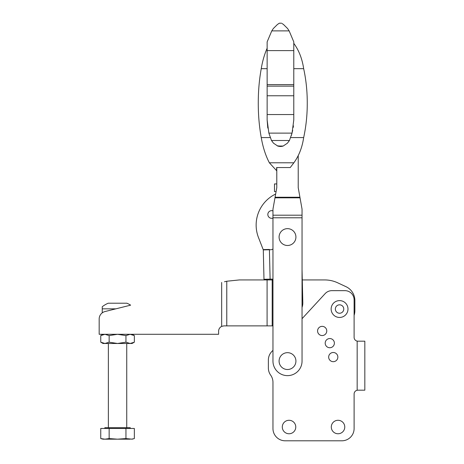 <?xml version="1.0" encoding="UTF-8"?>
<svg xmlns="http://www.w3.org/2000/svg" width="464" height="464" viewBox="0 0 464 464"><rect width="100%" height="100%" fill="white"/><g stroke="black" fill="none" stroke-linecap="round" stroke-linejoin="round"><path stroke-width="0.7" d="M302.047 318.704L325.148 293.619A9.187 9.187 0 0 1 331.905 290.655L344.92 290.655A9.187 9.187 0 0 1 354.107 299.843L354.107 337.357A3.828 3.828 0 0 0 357.17 341.11L357.17 390.259L357.935 390.183L357.17 390.259A3.828 3.828 0 0 0 354.107 394.011L354.107 428.55A12.25 12.25 0 0 1 341.858 440.8L285.209 440.8L341.858 440.8M357.17 341.11L357.935 341.185L357.17 341.11M295.771 427.019A6.74 6.74 0 0 0 289.037 420.285A6.74 6.74 0 0 0 282.298 427.019A6.74 6.74 0 0 0 289.037 433.759A6.74 6.74 0 0 0 295.771 427.019M326.766 330.954A4.594 4.594 0 0 0 322.173 326.36A4.594 4.594 0 0 0 317.579 330.954A4.594 4.594 0 0 0 322.173 335.547A4.594 4.594 0 0 0 326.766 330.954M357.935 390.183L364.826 390.183L364.826 341.185L357.935 341.185M344.769 427.019A6.74 6.74 0 0 0 338.03 420.285A6.74 6.74 0 0 0 331.296 427.019A6.74 6.74 0 0 0 338.03 433.759A6.74 6.74 0 0 0 344.769 427.019M334.382 343.14A4.594 4.594 0 0 0 329.788 338.546A4.594 4.594 0 0 0 325.194 343.14A4.594 4.594 0 0 0 329.788 347.733A4.594 4.594 0 0 0 334.382 343.14M337.856 357.089A4.594 4.594 0 0 0 333.262 352.495A4.594 4.594 0 0 0 328.669 357.089A4.594 4.594 0 0 0 333.262 361.682A4.594 4.594 0 0 0 337.856 357.089M265.304 279.937L239.302 279.937L272.194 279.937L272.194 325.873L272.96 325.873L272.96 350.297L271.602 351.764A12.25 12.25 0 0 0 268.366 360.064L268.366 368.01A12.25 12.25 0 0 0 270.663 375.15A12.25 12.25 0 0 1 272.96 382.29L272.96 428.55A12.25 12.25 0 0 0 285.209 440.8M354.107 337.357L354.107 315.346A15.312 15.312 0 0 0 354.873 310.561L354.873 300.579A15.312 15.312 0 0 0 346.034 286.7L337.682 282.808A30.624 30.624 0 0 0 324.742 279.937L302.284 279.937L302.047 269.845L302.812 302.586A13.781 13.781 0 0 1 302.047 307.435M357.17 390.259A3.828 3.828 0 0 0 354.107 394.011M272.96 382.29L272.96 428.55M268.366 360.064L268.366 368.01M272.96 350.297L271.602 351.764M99.174 325.873L99.174 318.983A7.656 7.656 0 0 1 104.98 311.553L130.628 305.161A24.499 24.499 0 0 0 126.858 303.212L108.24 303.212A24.499 24.499 0 0 0 102.237 306.75L102.237 312.858M221.664 282.46L221.664 326.389L223.961 325.873L272.96 325.873M224.483 281.758L226.768 281.236L226.768 325.873M239.302 279.937L226.768 281.236M99.174 318.983L99.174 334.295L218.602 334.295L218.602 331.232A5.359 5.359 0 0 1 221.664 326.389L223.961 325.873M346.034 286.7L337.682 282.808M354.873 310.561L354.873 300.579M272.96 248.913A3.062 3.062 0 0 1 270.953 249.725L263.297 249.899L263.981 279.293L271.631 279.113A3.062 3.062 0 0 1 272.96 279.38L272.96 279.937L272.194 279.937M272.96 279.38A3.062 3.062 0 0 0 271.631 279.113M272.96 210.882A3.828 3.828 0 0 0 267.832 214.484A3.828 3.828 0 0 0 272.96 218.086A3.828 3.828 0 0 1 267.832 214.484A3.828 3.828 0 0 1 272.96 210.882M275.651 194.027A34.452 34.452 0 0 0 258.448 237.458L263.187 249.597L269.41 249.452L270.106 279.148M125.947 342.183L130.146 343.482L134.345 342.183L134.345 335.594L130.146 334.295L125.947 335.594L125.947 342.183L117.549 343.482L109.15 342.183L109.15 335.594L104.951 334.295L100.752 335.594L100.752 342.183L104.951 343.482L109.15 342.183M125.947 335.594L117.549 334.295L109.15 335.594M134.345 342.183L132.095 343.482L103.002 343.482L100.752 342.183M132.025 439.048L133.504 438.782M134.345 438.573L134.345 428.458L100.752 428.458L100.752 438.573L104.951 439.176L109.15 438.573L117.549 439.176L125.947 438.573L132.095 439.176L134.345 438.573M125.947 438.573L125.947 428.458M126.736 343.482L126.736 427.692M104.841 428.458L104.841 427.692L130.256 427.692L130.256 428.458M109.15 438.573L109.15 428.458M102.619 438.985L100.752 438.573L103.002 439.176L130.146 439.176M115.867 308.838L102.237 308.838M339.561 300.608A8.422 8.422 0 0 0 332.27 313.241A8.422 8.422 0 0 0 346.857 313.241A8.422 8.422 0 0 0 339.561 300.608M339.561 304.819A4.211 4.211 0 0 0 335.913 311.135A4.211 4.211 0 0 0 343.209 311.135A4.211 4.211 0 0 0 339.561 304.819M276.788 183.935L274.491 183.935L274.491 191.591L276.086 191.591M302.047 217.79L302.047 209.154L299.93 197.241L300.028 197.821L274.978 197.821L272.96 209.154L272.96 361.091A14.546 14.546 0 0 0 287.506 375.637A14.546 14.546 0 0 0 302.047 361.091L302.047 217.79L272.96 217.79L272.96 218.086M274.978 197.821L275.082 197.241L299.93 197.241L298.219 187.665L298.219 155.51M276.788 167.55L276.788 187.665L275.082 197.241M287.506 228.648A8.422 8.422 0 0 1 295.922 237.069A8.422 8.422 0 0 1 287.506 245.491A8.422 8.422 0 0 1 279.084 237.069A8.422 8.422 0 0 1 287.506 228.648M276.788 170.868L269.369 162.794L293.857 162.794L290.238 167.55L276.631 167.55L276.788 170.59M293.782 43.309L293.857 43.454C298.932 50.379 302.197 58.789 303.665 68.672C306.089 79.82 307.284 91.304 307.255 103.124C307.284 114.944 306.089 126.428 303.665 137.576C302.232 147.39 298.961 155.794 293.857 162.794M293.782 68.672L303.665 68.672M269.369 162.794C265.611 155.608 262.908 147.198 261.249 137.576C259.237 126.388 258.245 114.904 258.274 103.124C258.245 91.344 259.237 79.86 261.249 68.672C262.485 61.184 264.451 54.375 267.142 48.239M267.786 128.064L267.142 119.967L268.871 133.122L292.047 133.122L293.782 119.967L293.782 41.882L289.142 30.885L287.558 28.495L289.142 30.885L271.776 30.885L273.36 28.495L271.776 30.885L267.142 41.882L267.142 50.611L293.782 50.611M271.486 140.499L289.437 140.499L287.413 143.19L283.179 146.038L277.739 146.038L273.505 143.19L271.486 140.499L268.871 133.122M292.047 133.122L289.437 140.499M291.328 135.569L292.703 130.384M293.225 127.461L293.439 125.825M290.632 137.576L303.665 137.576M261.249 68.672L267.142 68.672M261.249 137.576L270.286 137.576M273.36 28.495C280.79 21.535 280.79 21.535 273.36 28.495L277.281 24.633M281.561 23.2L279.357 23.2L278.156 23.989M278.098 24.024L277.362 24.569M287.558 28.495C280.128 21.535 280.128 21.535 287.558 28.495L283.637 24.627M283.533 24.546L282.808 24.018M282.773 23.995L282.176 23.589M267.142 50.611L267.142 84.628L293.782 84.628M267.142 84.628L267.142 86.142L293.782 86.142M277.739 146.038A9.036 9.036 0 0 0 283.179 146.038M276.631 167.55L276.631 170.59M267.142 119.967L267.142 95.77L293.782 95.77M267.142 95.77L267.142 86.142M267.142 114.556L293.782 114.556M271.423 140.389L273.505 143.19M287.413 143.19L289.501 140.389M277.234 145.858L282.448 146.235M295.922 361.091A8.422 8.422 0 0 1 287.506 369.512A8.422 8.422 0 0 1 279.084 361.091A8.422 8.422 0 0 1 287.506 352.669A8.422 8.422 0 0 1 295.922 361.091M267.09 279.937L267.09 325.873M272.96 215.197L302.047 215.197M103.002 334.295L100.752 335.594M132.095 334.295L134.345 335.594M108.361 343.482L108.361 427.692"/></g></svg>
